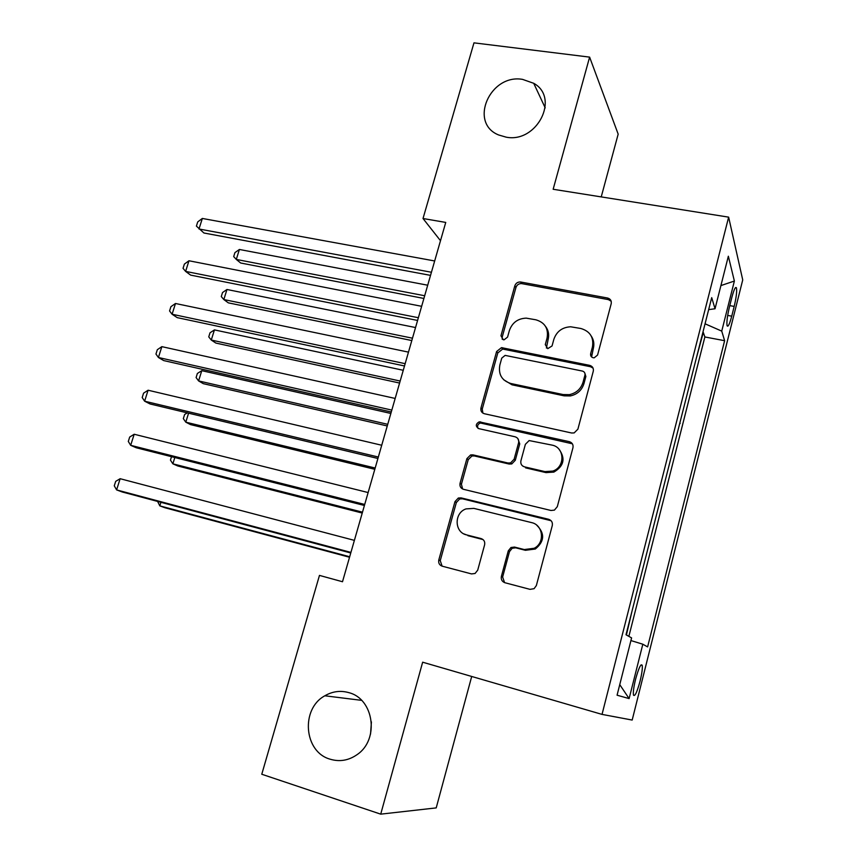 <?xml version="1.0" encoding="UTF-8"?>
<svg xmlns="http://www.w3.org/2000/svg" width="857" height="857" viewBox="0 0 857 857"><rect width="100%" height="100%" fill="white"/><g stroke="black" fill="none" stroke-linecap="round" stroke-linejoin="round"><path stroke-width="1.29" d="M593.205 357.744L594.201 357.808L597.575 355.044L611.202 303.721C611.684 300.753 610.463 298.857 607.549 298.011L520.52 281.985C517.703 281.889 515.807 283.174 514.811 285.831L500.959 335.773L503.348 339.747L504.077 339.811L507.569 337.09L509.369 330.588C512.207 322.639 517.842 318.483 526.262 318.14L535.882 319.8C544.913 322.5 548.651 328.585 547.077 338.033L545.288 344.61L547.752 348.649L552.047 345.96L553.836 339.372C556.6 331.466 562.203 327.267 570.644 326.785L580.832 328.488C590.098 331.252 593.965 337.422 592.433 346.999L590.655 353.662C590.312 355.762 591.169 357.123 593.205 357.744M348.928 692.67C340.572 690.281 332.537 691.32 324.835 695.788C300.55 708.814 303.774 751.9 330.095 759.184C339.672 762.055 348.713 760.502 357.219 754.546C379.662 739.462 373.877 698.884 348.928 692.67M371.413 721.883L370.535 734.085M522.577 79.38C489.979 73.563 468.479 122.905 498.592 134.956L506.208 137.174C536.985 143.28 560.103 97.73 533.718 83.3L522.577 79.38M640.104 681.026C641.979 673.248 642.664 667.989 642.172 665.246C640.832 663.511 638.636 668.192 635.573 679.301C633.687 687.132 632.991 692.413 633.494 695.134C634.876 696.795 637.083 692.092 640.104 681.026M501.388 576.375C500.863 579.525 502.041 581.646 504.944 582.739L529.99 589.348L534.082 588.684L536.353 585.556L552.283 525.555C552.797 522.427 551.576 520.338 548.641 519.288L461.087 497.885L458.313 498.035L454.971 501.634L438.805 559.942C438.259 563.038 439.384 565.117 442.191 566.177L471.489 573.911L475.067 573.483L477.713 570.162L484.612 544.816C485.148 541.71 483.991 539.631 481.141 538.592L466.572 534.897C454.274 532.39 453.942 512.84 466.037 508.897L473.857 508.383L531.511 522.588C543.242 524.87 545.191 542.899 534.2 548.266L524.291 549.551L514.543 547.077L510.986 547.494L508.276 550.858L501.388 576.375L502.63 577.029L504.58 582.631M601.228 196.906L618.176 134.142L589.616 57.119L553.151 189.268L728.643 217.142L602.032 714.395L422.651 662.193L380.722 814.15L261.771 774.246L319.468 575.401L342.5 581.742L445.747 222.424L423.015 218.514L440.498 240.699M589.616 57.119L473.975 42.85L423.015 218.514M571.619 432.999L574.158 432.914L577.897 429.153L593.28 371.22C593.762 368.21 592.541 366.25 589.627 365.35L501.484 347.642L496.599 351.52L480.97 407.878C480.445 410.857 481.58 412.806 484.366 413.727L571.619 432.999M572.958 447.718L557.307 506.658L554.415 510.119L550.987 510.483L463.455 489.304C460.659 488.308 459.534 486.294 460.07 483.262L466.894 458.634L470.622 454.928L472.989 454.874L507.944 463.005L510.579 462.898L514.125 459.213L518.592 442.78C519.106 439.748 517.939 437.756 515.089 436.791L478.742 428.618C475.356 426.325 475.517 424.065 479.202 421.837L569.305 441.655C572.24 442.619 573.451 444.644 572.958 447.718M626.403 634.983L632.005 611.17M636.922 591.844L644.132 563.467M649.017 544.249L656.13 516.268M660.993 497.167L668.01 469.561M672.831 450.568L679.762 423.337M684.55 404.461L691.535 377.026M731.867 297.347L729.361 307.288C727.282 316.147 726.522 322.296 727.079 325.724C728.043 327.385 729.596 324.203 731.739 316.169L734.192 306.42C736.27 297.593 737.031 291.423 736.474 287.931C735.542 286.238 734.01 289.377 731.867 297.347M728.643 217.142L742.73 279.907L632.177 720.062L602.032 714.395M630.923 640.565L642.825 644.218L647.613 646.906L724.615 340.7L721.744 331.123L705.065 323.807M642.825 644.218L629.113 698.594L617.072 695.198L631.598 637.908L626.006 634.758L711.706 297.647L715.038 308.756L728.354 256.222L734.374 281.042L721.744 331.123M592.776 340.604L593.387 340.732M679.88 422.855L680.169 423.422M628.867 636.365L704.872 336.962L703.308 332.409L696.152 358.837M380.722 814.15L436.213 807.894L471.704 676.462M704.872 336.962L724.615 340.7M708.664 309.623L715.038 308.756M720.919 285.574L734.374 281.042M629.113 698.594L619.75 684.636M591.598 356.94L593.333 348.445C594.437 343.925 593.751 339.8 591.255 336.073M545.545 326.421C548.469 330.245 549.326 334.605 548.126 339.49L546.412 348.038M611.202 301.257L608.395 299.618L521.634 283.603C518.839 283.517 516.942 284.792 515.957 287.438L502.159 337.23L502.256 339.308M593.076 368.124L590.537 366.732L502.684 349.056L497.81 352.923L482.245 409.089L482.909 413.128M584.924 375.173C585.267 373.063 584.41 371.692 582.374 371.06L505.127 355.387L501.763 358.108L499.856 365.007C498.196 374.455 501.859 380.615 510.847 383.507L563.103 394.552L569.348 394.659C576.332 393.095 580.896 388.96 583.039 382.243L584.924 375.173L585.856 376.523L584.849 373.17M503.648 379.715L512.015 384.814L510.847 383.507M585.856 376.523L583.971 383.572C581.839 390.267 577.297 394.391 570.333 395.934L564.11 395.838L512.015 384.814M517.874 438.623L519.749 443.883L515.303 460.263L511.768 463.937L509.144 464.044L474.296 455.935L471.928 455.988L468.222 459.684L461.42 484.226L462.609 489.004M572.38 443.797L480.477 423.015C477.82 424.033 477.006 425.822 478.035 428.371M544.923 471.596L552.808 471.071C565.406 467.086 564.742 447.29 552.015 445.104L529.144 440.562L525.384 444.312L520.917 460.777C520.403 463.83 521.581 465.854 524.452 466.84L544.923 471.596L545.995 472.614L553.858 472.1C563.885 466.154 565.663 458.613 559.171 449.464M522.952 466.208L524.452 466.84M545.995 472.614L525.598 467.868M536.846 525.298C545.031 533.525 544.527 541.442 535.325 549.016L525.448 550.301L515.743 547.837L512.197 548.244L509.487 551.608L502.63 577.029M463.969 533.922L466.572 534.897M483.048 539.578L467.911 535.679M551.083 520.713L462.437 498.806L459.673 498.945L456.353 502.534L440.241 560.649L442.105 566.156M427.707 285.21L239.392 249.473L236.296 259.435L240.656 263.003L423.904 298.461M239.392 249.473L234.925 252.622L233.693 256.597L236.296 259.435L424.676 295.751M431.435 272.258L199.006 228.99L202.338 218.449L434.681 260.967M430.535 275.376L203.912 232.997L196.403 226.098L197.731 221.899L202.338 218.449M415.549 327.545L226.966 289.495L223.838 299.554L228.316 302.853L411.81 340.55M226.966 289.495L222.531 292.537L221.277 296.543L223.838 299.554L412.485 338.194M403.261 370.288L214.432 329.891L211.272 340.047L215.857 343.068L399.598 383.047M214.432 329.891L210.008 332.816L208.754 336.865L211.272 340.047L400.165 381.044M390.856 413.46L201.77 370.663L198.588 380.915L203.28 383.657L387.268 425.961M201.77 370.663L197.367 373.47L196.103 377.562L198.588 380.915L387.739 424.322M188.572 413.181L185.787 422.169L190.597 424.622L374.809 469.293M187.297 412.87L184.619 414.509L183.334 418.634L185.787 422.169L375.173 468.018M592.712 367.428L590.334 366.432M593.58 341.579L592.851 341.182M418.366 317.722L185.615 271.401L188.969 260.764L421.644 306.313M417.584 320.443L190.64 275.108L185.615 271.401L183.044 268.327L184.394 264.085L188.969 260.764M405.168 363.668L172.086 314.24L175.481 303.496L408.478 352.131M404.504 365.971L177.238 317.636L172.086 314.24L169.568 310.962L170.918 306.688L175.481 303.496M391.82 410.096L158.427 357.498L161.855 346.646L395.173 398.441M391.274 411.992L163.708 360.583L158.427 357.498L155.953 354.037L157.313 349.71L161.855 346.646M378.333 457.027L144.619 401.194L148.09 390.224L381.719 445.244M377.916 458.484L150.05 403.958L144.619 401.194L142.198 397.53L143.58 393.159L148.09 390.224M174.817 457.52L172.857 463.819L177.785 465.983L362.232 513.054M171.518 456.685L170.447 460.102L172.857 463.819L362.49 512.165M364.707 504.452L130.682 445.319L134.185 434.253L368.124 492.55M364.407 505.48L136.242 447.761L130.682 445.319L128.304 441.451L129.696 437.038L134.185 434.253M160.912 502.309L159.809 505.866L164.855 507.73L349.538 557.254M157.602 501.431L159.809 505.866L349.677 556.75M350.931 552.401L116.606 489.904L120.141 478.709L354.391 540.371M350.759 552.979L122.305 492.004L116.606 489.904L114.27 485.823L115.684 481.366L120.141 478.709M729.778 305.628L734.192 306.42M727.668 315.43L731.739 316.169M593.333 348.445L592.433 346.999M546.337 346.046L545.288 344.61M548.126 339.49L547.077 338.033M502.159 337.23L500.959 335.773M515.957 287.438L514.811 285.831M521.934 283.656L520.82 282.028M608.395 299.618L607.549 298.011M591.566 355.087L590.655 353.662M482.245 409.089L480.97 407.878M497.81 352.923L496.599 351.52M503.82 349.153L502.63 347.738M590.537 366.732L589.627 365.35M564.11 395.838L563.103 394.552M583.971 383.572L583.039 382.243M461.42 484.226L460.07 483.262M468.222 459.684L466.894 458.634M474.296 455.935L472.989 454.874M509.144 464.044L507.944 463.005M515.303 460.263L514.125 459.213M519.749 443.883L518.592 442.78M481.891 423.026L480.616 421.858M570.301 442.78L569.305 441.655M509.487 551.608L508.276 550.858M515.743 547.837L514.543 547.077M525.448 550.301L524.291 549.551M482.437 539.374L481.141 538.592M440.241 560.649L438.805 559.942M456.353 502.534L454.971 501.634M462.437 498.806L461.087 497.885M549.712 520.156L548.641 519.288M361.579 700.351L324.835 695.788M641.025 664.925L642.172 665.246M735.381 287.738L736.474 287.931M545.213 107.886L533.718 83.3M521.634 283.603L520.52 281.985M502.684 349.056L501.484 347.642M570.333 395.934L569.348 394.659M471.928 455.988L470.622 454.928M511.768 463.937L510.579 462.898M480.477 423.015L479.202 421.837M553.858 472.1L552.808 471.071M512.197 548.244L510.986 547.494M535.325 549.016L534.2 548.266M459.673 498.945L458.313 498.035"/></g></svg>
